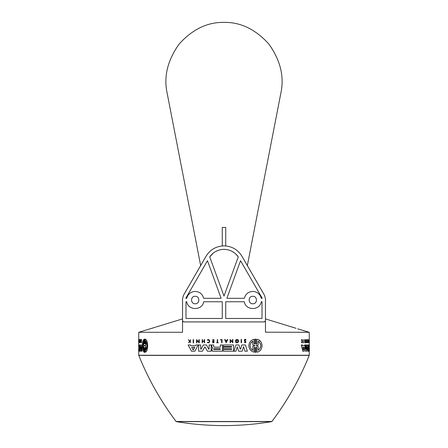 <?xml version="1.0" encoding="UTF-8"?>
<svg xmlns="http://www.w3.org/2000/svg" width="448" height="448" viewBox="0 0 448 448"><rect width="100%" height="100%" fill="white"/><g stroke="black" fill="none" stroke-linecap="round" stroke-linejoin="round"><path stroke-width="0.67" d="M176.327 421.63A0.347 0.347 0 0 1 176.109 421.495A287.997 287.997 0 0 1 138.779 355.393A0.347 0.347 0 0 1 138.751 355.264L309.249 355.264A0.347 0.347 0 0 1 309.221 355.393A287.997 287.997 0 0 1 271.891 421.495A0.347 0.347 0 0 1 271.673 421.63L176.327 421.63C208.107 426.922 239.893 426.922 271.673 421.63M309.249 355.264L309.249 351.21M138.751 355.264L138.751 351.21M138.751 349.558L138.751 348.639M138.751 347.172L138.751 346.438M138.751 344.96L138.65 340.598M138.751 339.489L138.751 332.287L182.526 332.287L182.526 329.566M265.474 332.192L309.249 332.287L297.73 328.838L309.053 332.287L296.906 332.287M309.249 344.96L309.249 342.737M309.249 339.646L309.249 332.287M256.094 345.531L258.138 345.072L258.138 341.146C261.565 344.193 261.565 347.239 258.138 350.286L258.138 346.366L256.614 345.968M265.474 318.903L293.535 327.522M293.944 327.65L295.154 328.037M296.055 328.317L291.967 327.006M151.945 328.317L152.846 328.037M154.056 327.65L154.465 327.522M155.439 327.202L138.751 332.287M182.526 318.903L156.033 327.006M182.526 327.001L182.526 324.206M182.526 323.758L182.526 322.073M182.526 320.387L182.526 319.614M150.27 332.287L138.947 332.287M200.693 344.96L200.693 349.104L201.085 349.199L200.693 349.104L201.085 349.199L203.291 344.96L206.517 344.96L208.723 349.199L209.115 349.104L208.723 349.199L209.115 349.104L209.115 344.96L211.165 344.96L211.165 351.21L207.413 351.21L205.156 347.066L204.658 347.066L205.156 347.066L204.658 347.066L202.395 351.21L198.649 351.21L198.649 344.96L200.693 344.96L200.693 345.789M200.693 349.104L201.085 349.199M208.723 349.199L209.115 349.104M214.189 347.15L213.752 346.713L214.189 347.15L220.366 347.15L220.366 344.96L222.438 344.96L222.438 351.21L212.94 351.21L211.725 349.989L211.725 349.278L212.694 348.13L212.47 347.665M212.369 351.064L212.066 350.834M211.764 350.291L211.725 349.989M212.19 347.486L211.898 347.133M211.747 346.707L211.73 344.96L213.752 344.96L213.752 346.713M191.492 351.21L188.126 344.96L190.4 344.96L190.798 345.705L195.569 345.705L195.966 344.96L198.246 344.96L194.874 351.21L191.492 351.21L188.126 344.96M140.297 349.037L139.95 344.96L140.179 349.037L140.526 344.96L141.484 344.96L142.016 351.21L141.249 351.21L140.907 346.707L140.582 351.21L139.899 351.21L139.675 346.892L139.474 351.21L138.639 351.21L138.639 349.558L138.975 349.558L138.639 344.96L139.177 344.96L139.177 351.21M140.969 347.508L140.582 351.21M139.731 348.074L139.474 351.21M240.162 349.037L240.598 349.037L241.858 344.96L245.414 344.96L247.358 351.21L244.955 351.21L243.555 346.707L242.127 351.21L238.633 351.21L237.266 346.892L235.922 351.21L233.923 351.21L235.866 344.96L238.902 344.96L240.162 349.037L240.598 349.037L240.162 349.037L238.902 344.96M307.938 349.104L307.938 344.96L308.745 344.96L308.795 347.15L309.288 347.15L309.35 344.96L309.35 351.21L308.644 351.21L308.392 347.222M308.392 344.96L308.392 351.21L307.619 351.21L307.138 347.066L306.583 351.21L305.514 351.21L305.514 344.96L306.118 344.96L306.118 349.104M305.514 351.21L305.39 344.96L304.242 351.21L302.809 351.21L301.33 344.96L302.473 344.96L302.641 345.705L304.489 345.705L304.629 344.96L305.514 344.96M306.813 344.96L306.23 349.199L306.695 344.96L307.552 344.96L308.056 349.104L308.056 344.96M309.17 347.15L309.288 344.96M308.644 351.21L308.392 350.7M308.392 348.706L308.493 348.13M302.518 345.705L304.366 345.705L304.629 344.96M303.486 342.899L303.75 339.646L303.486 342.899M306.533 342.737L306.415 339.646L306.415 342.737L306.634 341.359L307.042 341.359L307.042 342.737L306.925 341.359L306.51 341.359M306.51 341.18L306.925 341.18L307.126 339.646L307.042 342.737M307.838 342.737L307.636 342.199C308.095 341.51 308.095 340.855 307.63 340.239L307.838 339.679M305.463 342.003L305.463 339.646L305.698 342.899L304.942 340.614L304.819 342.899L304.819 339.646L305.586 342.003L305.586 339.646M305.698 342.899L304.819 340.614M304.819 342.899L304.819 339.646M308.61 341.174L308.61 339.92M308.61 342.479L308.61 341.555M308.56 341.555L308.56 341.174M302.098 341.079L302.338 339.646L302.221 341.079L301.426 339.646L302.019 341.292L301.554 339.646M302.338 339.646L302.456 342.737L302.086 341.544M302.338 342.737L302.338 341.544L301.498 342.737L302.019 341.292M308.98 342.479L309.098 339.646M309.294 339.954L309.249 339.489M309.294 339.646L309.338 342.737L309.215 339.954M245.498 341.662L244.664 341.051L244.3 339.965M244.39 339.78L244.905 339.382M245.05 339.349L245.431 339.371M245.599 339.438L246.064 339.976L245.403 339.735M244.642 340.054L246.064 339.976C245.291 339.074 244.686 339.175 244.25 340.273L244.664 341.051M244.597 340.273L245.924 341.886M245.924 341.908L245.868 342.216M244.871 342.703L244.345 342.205L244.686 342.07C245.381 342.468 245.61 342.289 245.364 341.522M227.119 339.83L226.856 340.374M227.282 339.489L227.741 339.489L226.184 342.737L224.633 339.489L225.086 339.489L225.618 340.598L226.755 340.598M230.496 339.909L232.495 341.841L232.495 339.489L232.865 339.489L232.865 342.737L230.496 340.452L230.496 342.737L230.132 342.737L230.132 339.489L232.495 341.841M235.676 340.015L237.227 339.489C240.173 340.127 237.502 344.389 235.631 342.132L236.023 341.818C238.997 343.846 237.838 337.781 235.822 340.777L236.561 340.777L236.561 341.107L235.267 341.107L236.606 339.489M237.854 339.752L238.336 340.278M238.515 340.721L238.521 341.471M238.308 341.981L237.938 342.395M236.986 342.748L236.404 342.67M236.012 342.485L235.631 342.132M236.46 342.154L236.746 342.238M258.899 340.06L260.568 341.505M262.035 344.882L262.046 346.45M260.495 350.017L259.543 350.93M258.126 351.775L257.807 351.904M256.049 347.318L255.898 347.665L256.85 347.665L256.553 347.222M248.959 346.825L248.864 345.716C249.133 349.149 250.874 351.305 254.1 352.184L254.1 347.665L255.058 347.665L254.402 347.222M252.045 351.366L250.41 349.961M252.801 339.674L254.1 339.254C250.874 340.127 249.127 342.283 248.864 345.716L249.038 344.215M250.415 341.466L251.39 340.525M255.898 340.794L255.898 339.119L255.058 339.119L255.058 343.773L254.1 343.773L254.386 344.21M256.827 343.918L255.931 343.952M256.049 344.12L256.379 344.249M207.491 342.199L207.301 342.457C210.442 344.282 210.358 338.066 207.262 339.987L207.463 340.239C209.91 338.677 209.983 343.683 207.491 342.199L208.236 342.451M208.785 342.322L209.294 341.858M209.384 341.678L209.474 341.186M209.468 341.085L209.272 340.53M209.266 340.519L207.749 340.066M208.006 339.662L208.488 339.668M209.63 340.514L209.675 341.813M209.434 342.205L209.065 342.53M208.533 342.742L207.99 342.748M199.254 342.899L196.89 340.614L196.89 342.899L196.526 342.899L196.526 339.646L198.89 342.003L198.89 339.646L199.254 339.646L199.254 342.899L196.89 340.614M190.086 340.743L190.361 339.646L190.361 342.737L190.086 341.544L188.49 342.737L189.644 341.292L188.328 339.646L189.818 341.079L190.086 340.743L189.818 341.079M140.454 339.489L140.454 342.737M141.193 340.273C141.299 339.164 141.456 339.069 141.658 339.976L141.277 340.273L141.529 341.258C141.63 342.642 141.529 342.955 141.215 342.205M141.338 340.749L141.411 341.258C141.512 342.63 141.406 342.95 141.098 342.205L141.35 342.703M141.075 340.273C141.182 339.175 141.333 339.074 141.54 339.976C141.333 339.074 141.182 339.175 141.075 340.273L141.35 342.289M138.684 340.598L138.662 342.266M139.216 339.489L139.216 342.737L138.886 340.452L138.858 342.737L138.858 339.489L139.059 341.841L139.216 339.489M138.998 341.774L138.886 342.737M138.886 339.489L139.059 340.637M139.681 340.026L139.569 341.107L139.619 339.965M139.569 341.107L139.782 339.489C140.078 341.824 140 342.709 139.546 342.132M139.67 339.489C139.966 341.818 139.888 342.698 139.434 342.132L139.681 342.709M139.457 340.777C139.759 337.781 139.944 343.846 139.49 341.818L139.681 342.182M145.214 343.773L144.822 343.773L145.214 343.773L145.337 339.254C148.389 340.071 148.389 351.361 145.337 352.184L145.214 347.665L144.822 347.665L144.822 352.313L144.486 352.313L144.486 347.665L144.122 347.665L144.122 352.184C142.974 351.305 142.38 349.149 142.341 345.716C142.38 342.283 142.974 340.127 144.122 339.254L144.122 343.773L144.609 343.773M145.337 347.665L144.945 347.665L144.945 352.313L144.486 352.313M144.609 347.665L144.245 347.665L144.122 352.184M144.122 339.254L144.245 343.773M144.486 343.773L144.122 343.773L144.486 343.773L144.486 339.119L144.945 339.119L144.609 339.119L144.945 339.119L144.945 343.773L145.337 343.773M265.474 332.287L265.474 321.815M265.328 321.322L265.115 321.602M182.526 332.287L182.526 298.838L183.456 295.378L206.041 256.256C210.185 249.603 216.166 246.148 224 245.89L222.27 245.89L222.27 227.455L225.73 227.455L225.73 245.963L224 245.89L225.73 245.963M139.177 344.96L139.294 349.16M141.221 340.749L141.159 340.273L141.658 339.976M308.482 347.721L308.476 344.96M211.725 349.278L212.694 348.13L211.73 346.41M222.27 245.89L222.27 227.455M247.341 265.574L280.885 93.005C284.407 76.535 280.386 60.2 268.811 43.999C255.472 29.271 240.531 22.075 224 22.4C207.469 22.075 192.528 29.271 179.189 43.999C167.614 60.2 163.593 76.535 167.115 93.005L200.659 265.574M225.73 312.25L225.73 309.977M225.73 227.455L225.73 245.89M195.199 303.778C190.54 304.069 190.198 296.106 195.199 296.29C199.858 295.994 200.2 303.962 195.199 303.778M222.27 245.963L224 245.89C231.834 246.148 237.815 249.603 241.959 256.256L264.544 295.378L265.474 298.838L265.474 320.768L264.32 321.922L183.68 321.922L182.526 320.768M265.474 321.922L265.474 323.943M265.474 324.705L265.474 326.984M265.474 327.006L265.474 329.263M252.801 303.778C248.142 304.069 247.8 296.106 252.801 296.29C257.46 295.994 257.802 303.962 252.801 303.778M225.73 318.466L225.73 301.762L244.334 301.762C245.655 310.75 259.946 310.75 261.268 301.762L262.018 301.762L262.018 318.466L225.73 318.466M221.133 298.306L203.666 298.306C202.462 294.022 199.64 291.715 195.199 291.39C190.758 291.715 187.942 294.017 186.732 298.306L185.758 298.306L207.458 260.719L221.133 298.306M238.269 256.878L224 296.072L209.731 256.878C213.254 252.028 218.008 249.514 224 249.346C229.992 249.514 234.746 252.028 238.269 256.878L235.553 253.775M185.982 318.466L185.982 301.762L186.732 301.762C188.054 310.75 202.345 310.75 203.666 301.762L222.27 301.762L222.27 318.466L185.982 318.466M262.242 298.306L261.268 298.306C260.058 294.022 257.242 291.715 252.801 291.39C248.36 291.715 245.538 294.017 244.334 298.306L226.867 298.306L240.542 260.719L262.242 298.306M234.595 252.974L232.064 251.345M229.292 250.174L228.094 249.838M226.929 249.592L224 249.346M145.214 339.254C148.271 340.172 148.271 351.26 145.214 352.184M144.486 339.119L144.822 339.119L144.945 343.773M138.65 346.438L138.65 347.172M138.65 348.639L138.65 349.558M139.625 342.25L139.49 341.818L139.434 342.132M139.098 339.489L139.098 342.737M138.667 342.737L138.645 339.489M141.159 340.273L141.568 340.088M222.04 339.646L220.545 339.646L220.545 339.954L221.665 339.954L221.665 342.737L222.04 342.737L222.04 339.646M217.633 339.646L217.263 339.646L217.263 342.479L216.558 342.737L218.394 342.737L217.633 342.479L217.633 339.646M188.49 342.737L189.644 341.292M213.601 339.92L213.601 341.174L212.335 341.174L212.335 341.555L213.601 341.555L213.601 342.479L212.335 342.737L213.937 342.737L213.937 339.646L212.335 339.92L213.601 339.92M202.574 341.359L204.232 341.359L204.232 342.737L204.596 342.737L204.596 339.646L204.232 339.646L204.232 341.18L202.574 341.18L202.574 339.646L202.21 339.646L202.21 342.737L202.574 342.737L202.574 341.359M193.189 342.899L193.553 342.899L193.553 339.646L193.189 339.646L193.189 342.899M256.85 343.773L256.85 339.254C263.637 340.172 263.642 351.26 256.85 352.184L256.85 347.665M255.898 339.119L255.898 343.773M254.1 339.254L254.1 343.773M255.898 347.665L255.898 352.313L255.058 352.313L255.058 347.665M227.741 339.489L226.184 342.737M244.849 340.749L245.577 341.258C245.974 342.63 245.56 342.95 244.345 342.205M241.506 339.489L241.506 342.737L241.142 342.737L241.142 339.489L241.506 339.489M301.627 342.737L302.142 341.292M307.586 339.987L307.894 339.965M307.63 340.239L307.748 340.239C308.207 340.855 308.213 341.51 307.754 342.199L307.636 342.199M307.888 342.451L307.597 342.457M307.776 342.77L307.714 342.457C308.297 344.282 308.286 338.066 307.703 339.987L307.776 339.646M306.533 339.646L306.634 341.18L307.042 341.18L307.042 339.646M303.61 342.899L303.61 339.646M223.3 349.558L231.56 349.558L231.56 348.639L223.3 348.639L223.3 347.172L231.56 347.172L231.56 346.438L223.3 346.438L223.3 344.96L233.582 344.96L233.582 351.21L223.3 351.21L223.3 349.558M302.932 351.21L301.459 344.96M308.599 347.721L308.61 348.13M307.143 347.066L307.737 351.21M309.361 348.639L309.361 347.172L309.35 348.639M309.361 344.96L309.361 346.438L309.35 344.96M309.361 349.558L309.361 351.21L309.35 349.558M237.266 346.892L235.922 351.21M243.555 346.707L242.127 351.21M139.216 351.21L139.468 344.96L139.95 344.96M141.366 344.96L141.893 351.21M195.569 345.705L195.966 344.96M221.066 249.598L219.906 249.838M218.708 250.174L215.936 251.345M213.405 252.974L209.731 256.878M143.646 350.286L142.755 345.716L143.646 341.146L143.646 345.089L144.418 345.537L143.646 346.349L143.646 350.286M144.889 345.531L145.762 345.072L145.762 341.146C147.314 344.193 147.314 347.239 145.762 350.286L145.762 346.366L144.822 345.716L145.762 345.072M143.769 341.146L142.873 345.716L143.769 350.286M145.018 345.531L144.889 345.906M138.667 341.785L138.656 340.788L138.667 341.785M252.818 350.286C251.154 349.272 250.281 347.749 250.186 345.716C250.281 343.683 251.154 342.16 252.818 341.146L252.818 345.089L254.884 345.537L254.884 345.901L252.818 346.349L252.818 350.286L251.378 349.065M250.65 347.878L250.93 348.415M226.184 341.785L225.708 340.788L226.66 340.788L226.184 341.785M303.419 349.866L303.016 347.362L304.091 347.166L303.671 349.866L303.968 347.166M308.784 349.541L308.784 348.622L309.271 348.622L309.271 349.541L308.784 349.541M193.357 349.866L193.015 349.866L191.705 347.362L194.471 347.166L194.639 347.452L193.357 349.866L193.015 349.866L193.357 349.866L194.471 347.166L194.639 347.452M214.066 349.541L213.606 349.082L214.066 348.622L219.985 348.622L219.985 349.541L214.066 349.541L213.606 349.082L214.066 348.622M145.886 341.326L145.886 345.072M145.762 346.366L145.018 345.906M145.886 346.366L145.886 350.106M252.818 341.146L250.919 343.039M250.65 343.554L250.37 344.338M250.275 344.775L250.186 345.716M254.884 345.901L254.884 345.537M260.12 348.247L260.456 347.502M260.725 345.078L260.462 343.952M260.35 343.661L258.989 341.768M309.154 349.541L309.154 348.622L308.666 348.622M219.985 349.541L220.444 349.093M138.779 355.393L309.221 355.393M176.109 421.495L271.891 421.495"/></g></svg>
